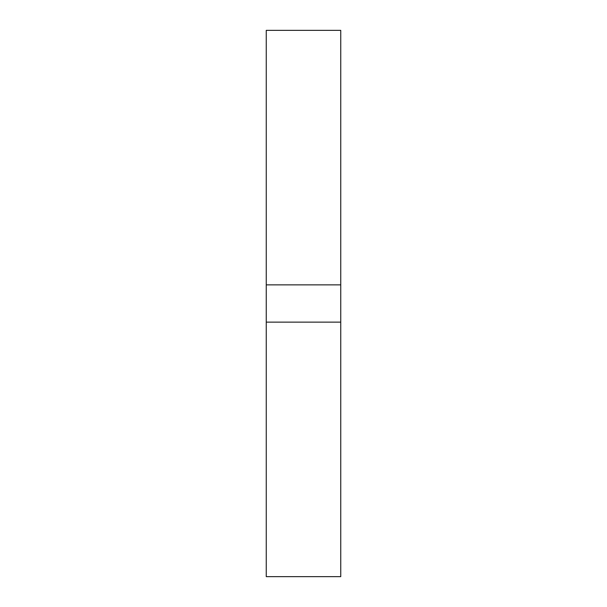 <?xml version="1.0" encoding="UTF-8"?>
<svg xmlns="http://www.w3.org/2000/svg" width="607" height="607" viewBox="0 0 607 607"><rect width="100%" height="100%" fill="white"/><g stroke="black" fill="none" stroke-linecap="round" stroke-linejoin="round"><path stroke-width="0.91" d="M340.747 30.35L266.253 30.35L266.253 284.873L340.747 284.873L340.747 30.35M266.253 576.65L340.747 576.65L340.747 322.127L266.253 322.127L266.253 576.65M340.747 322.127L340.747 284.873M266.253 322.127L266.253 284.873"/></g></svg>

